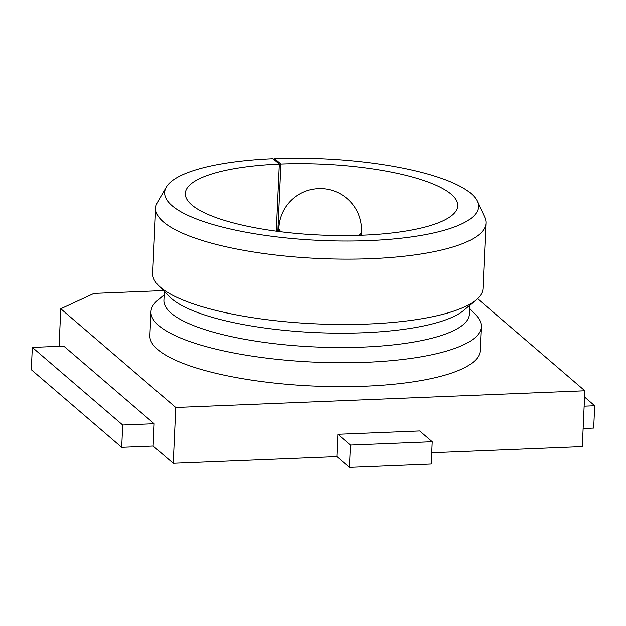<?xml version="1.0" encoding="UTF-8"?>
<svg xmlns="http://www.w3.org/2000/svg" width="626" height="626" viewBox="0 0 626 626"><rect width="100%" height="100%" fill="white"/><g stroke="black" fill="none" stroke-linecap="round" stroke-linejoin="round"><path stroke-width="0.94" d="M337.876 434.303L350.435 445.078L349.418 467.403L336.866 456.628L337.876 434.303L419.694 430.962L432.245 441.737L431.228 464.062L349.418 467.403M350.435 445.078L432.245 441.737M32.317 347.414L122.696 425.015L121.687 447.34L31.3 369.739L32.317 347.414L63.782 346.131L154.168 423.732L153.151 446.056L121.687 447.34M122.696 425.015L154.168 423.732M584.144 406.188L594.7 405.758L593.683 428.082L583.127 428.513M594.7 405.758L584.559 397.048M277.85 231.354L280.902 163.989A136.382 35.463 2.6 0 1 457.786 205.774A136.382 35.463 2.6 0 1 362.97 235.149A136.382 35.463 2.6 0 1 185.304 193.395A136.382 35.463 2.6 0 1 279.329 164.051L273.053 158.66A157.048 40.831 -177.4 0 0 166.336 187.033L157.447 202.315A165.311 42.983 -177.4 0 0 155.678 208.028L152.713 273.413A165.311 42.983 -177.4 0 0 158.284 285.253A165.311 42.983 -177.4 0 0 368.065 324.025A165.311 42.983 -177.4 0 0 476.37 299.69A165.311 42.983 -177.4 0 0 482.99 288.406L485.964 223.028A165.311 42.983 -177.4 0 1 318.869 258.468A165.311 42.983 -177.4 0 1 155.678 208.028M476.37 299.69L463.936 310.246A152.916 39.759 -177.4 0 1 363.753 332.75A152.916 39.759 -177.4 0 1 169.709 296.88L158.284 285.253M274.352 159.771L274.626 158.597A157.048 40.831 -177.4 0 1 477.247 201.149A157.048 40.831 -177.4 0 1 319.69 240.376A157.048 40.831 -177.4 0 1 166.336 187.033M274.626 158.597L280.902 163.989M477.247 201.149L484.72 217.183A165.311 42.983 -177.4 0 1 485.964 223.028M469.813 305.253L469.414 314.158A152.916 39.759 -177.4 0 1 314.855 346.937A152.916 39.759 -177.4 0 1 163.902 300.284L164.309 291.38M469.656 308.712L475.682 314.839A165.311 42.983 -177.4 0 1 481.253 326.678A165.311 42.983 -177.4 0 1 314.166 362.118A165.311 42.983 -177.4 0 1 150.976 311.678A165.311 42.983 -177.4 0 1 157.595 300.394L164.145 294.838M481.253 326.678L480.165 350.599A165.311 42.983 -177.4 0 1 313.078 386.039A165.311 42.983 -177.4 0 1 149.888 335.599L150.976 311.678M279.329 164.051L276.285 231.15M153.151 446.056L173.238 463.303L336.866 456.628M163.511 290.574L93.986 293.406L60.785 308.767L175.773 407.495L173.238 463.303M60.785 308.767L59.079 346.327M431.744 452.755L582.305 446.612L584.84 390.796L477.521 298.657M175.773 407.495L584.84 390.796M361.296 235.22L361.452 231.753A41.332 10.744 -177.4 0 1 358.815 235.306M281.191 231.776A41.332 10.744 -177.4 0 1 280.831 231.487A41.332 10.744 -177.4 0 1 278.883 228.005L278.726 231.464M361.452 231.753A41.332 41.332 0 0 0 318.485 188.59A41.332 41.332 0 0 0 278.883 228.005"/></g></svg>
